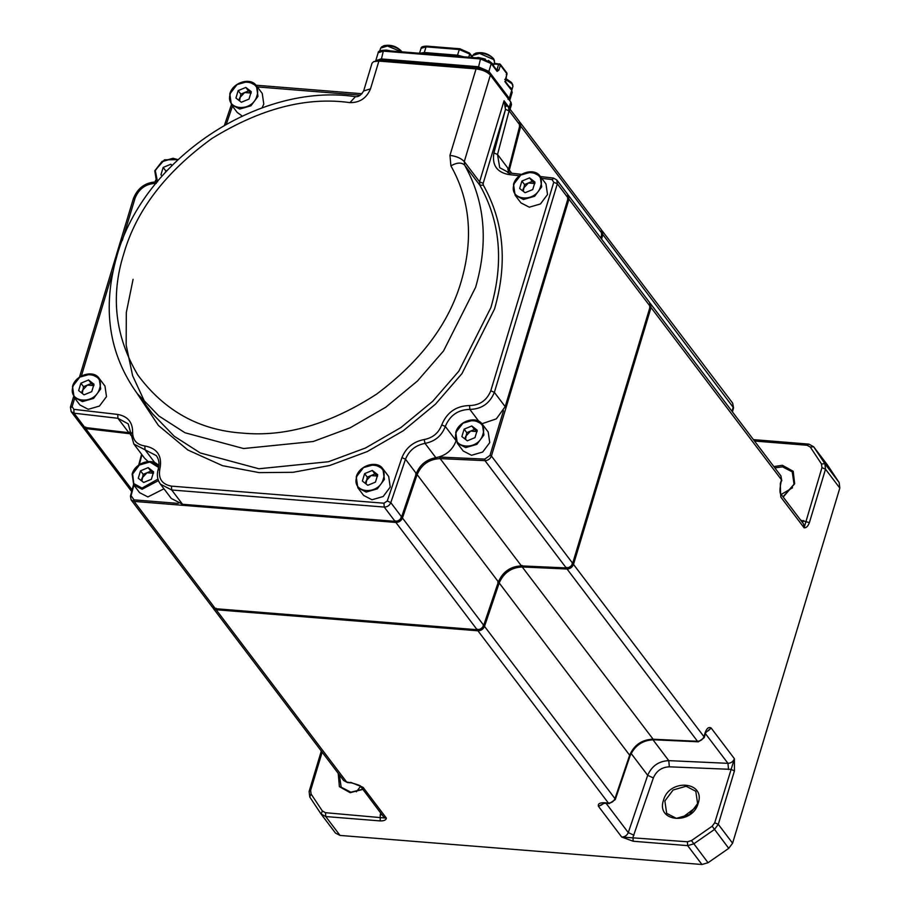 <?xml version="1.0" encoding="UTF-8"?>
<svg xmlns="http://www.w3.org/2000/svg" width="910" height="910" viewBox="0 0 910 910"><rect width="100%" height="100%" fill="white"/><g stroke="black" fill="none" stroke-linecap="round" stroke-linejoin="round"><path stroke-width="1.36" d="M375.773 60.742L380.96 58.922L478.148 66.726L488.886 71.389L509.293 98.348L509.725 100.441M540.392 176.551L553.394 178.053L556.772 179.941L557.329 183.809L494.369 392.358C489.785 403.46 481.606 409.136 469.833 409.398C458.071 409.671 449.893 415.347 445.308 426.449C441.794 435.788 435.025 441.43 425.027 443.386C415.586 445.195 409.079 450.473 405.496 459.232L390.811 502.638C389.514 505.539 387.33 507.018 384.236 507.063L171.706 489.989L160.456 484.177C157.35 479.843 156.6 474.884 158.204 469.287C159.694 463.895 159.057 459.334 156.304 455.626L133.827 444L128.208 423.867L117.913 418.281L74.017 413.197L71.162 411.638L81.98 425.925L84.835 427.484L130.812 432.933M133.827 444L144.644 458.287L148.137 461.541M157.112 464.236L159 464.623M160.456 484.177L171.285 498.464L182.523 504.276L395.054 521.35C398.148 521.305 400.343 519.826 401.628 516.925L416.314 473.518C419.897 464.76 426.415 459.482 435.845 457.673C445.854 455.717 452.611 450.075 456.126 440.736L445.308 426.449L441.725 424.902C446.935 412.298 456.217 405.849 469.571 405.541C479.752 405.314 486.827 400.4 490.786 390.799L553.758 182.25L552.04 179.543L541.768 178.349M481.925 423.753L496.337 418.85L505.186 406.645L568.159 198.096L567.59 194.228L556.772 179.941M507.734 172.673L519.928 125.091L519.314 121.405L508.474 107.084L509.099 110.849L505.494 109.382L504.049 100.771L506.711 105.628M506.961 105.822L508.474 107.096L506.847 105.662L505.289 106.914M509.964 109.632L511.5 104.548L510.988 102.341L490.376 75.109C487.271 71.81 482.493 69.729 476.066 68.898L378.878 61.084L373.669 61.63L372.031 63.177L363.647 90.954L370.495 88.873C366.582 98.166 359.723 102.75 349.929 102.625C306.545 96.528 260.556 108.461 211.973 138.445C165.609 171.99 136.193 210.483 123.737 253.924C110.394 296.148 115.092 336.518 137.819 375.011C164.369 410.854 199.267 430.225 242.526 433.114C285.433 437.141 330.091 424.174 376.524 394.189C420.875 361.088 449.13 323.368 461.313 281.053C473.598 238.409 470.117 200.007 450.905 165.847L449.961 155.371L476.066 68.898L477.841 67.738L488.579 72.391L509.27 99.77M373.669 61.63L380.664 59.923L477.841 67.738M519.508 175.778L508.144 174.458C496.667 171.99 491.923 164.835 493.914 152.994L505.494 109.382L483.164 183.354L483.312 185.105L479.9 185.287L479.581 181.807L504.049 100.771L509.145 107.516L509.68 110.156M155.098 181.807L155.553 180.305M130.756 433.831L85.654 428.564L82.435 426.437M567.954 194.808L568.966 199.165L491.423 456.024C490.228 458.947 488.078 460.494 484.973 460.642L440.156 458.606C429.27 459.084 421.592 464.418 417.133 474.599L402.447 518.006C401.151 520.907 398.967 522.385 395.873 522.431L134.111 501.399L131.063 499.829L130.46 496.143L133.508 484.655M138.707 465.09L141.585 454.249M131.063 499.829L212.326 607.118L215.363 608.688L477.124 629.72C480.218 629.674 482.402 628.196 483.699 625.295L498.384 581.888C502.843 571.707 510.521 566.373 521.407 565.895L566.225 567.931C569.33 567.783 571.48 566.236 572.674 563.313L650.218 306.454L649.66 302.598L568.409 195.309M519.678 121.985L520.747 126.171L508.61 172.843M600.782 238.056L601.999 233.46L601.385 229.775L520.133 122.486M141.949 454.727L139.31 464.657M133.872 485.144L131.085 495.654L133.998 499.863L178.269 503.412M438.984 457.036L484.825 459.095L489.989 455.409L503.492 410.694M155.872 180.84L155.576 181.795M773.841 466.568L782.418 465.294L793.213 471.278L794.658 483.756L783.18 497.053M783.021 496.849L794.043 484.211L792.246 471.858L782.52 466.841L774.842 467.888M362.806 789.425L350.168 792.678L339.385 786.684L338.213 773.363M339.362 774.865L341.159 787.184L350.885 792.212L362.658 789.232M698.22 803.166C692.533 825.245 655.848 822.299 663.447 800.368C669.134 778.289 705.819 781.235 698.22 803.166M664.869 800.982L666.666 813.335L676.392 818.363L689.382 814.587L697.606 803.621L695.809 791.268L686.094 786.24L673.093 790.016L664.869 800.982M753.434 439.621L808.888 444.114L813.642 446.753L824.881 463.702L825.518 469.207L809.388 522.636C807.966 526.344 806.203 528.062 804.11 527.811L821.946 467.649L821.514 463.986L810.287 447.037L807.113 445.274L754.515 441.043M714.725 822.777L734.404 758.712L734.438 770.895L718.297 824.335L714.452 829.476L693.75 843.866L687.664 845.629L633.201 841.249L621.712 837.041L687.403 841.773L691.463 840.59L712.155 826.212L714.725 822.777L718.297 824.335L732.595 843.206L839.816 488.078L839.168 482.573L827.52 465.067M650.024 303.178L651.037 307.534L573.493 564.393C572.299 567.317 570.149 568.852 567.044 569.012L522.226 566.964C511.34 567.453 503.662 572.788 499.203 582.969L484.518 626.364C483.221 629.276 481.037 630.755 477.943 630.801L216.17 609.768L212.781 607.618M705.989 731.742L705.432 733.642L705.148 732.652C706.808 728.205 708.799 726.646 711.131 727.989L708.469 730.707M649.604 306.92L651.037 307.534L781.497 479.798L780.564 484.78C779.756 489.625 779.779 492.674 780.632 493.937L780.291 483.79L781.497 479.798L780.928 475.93L650.479 303.678M322.163 752.172L310.651 790.312L311.072 793.986L322.311 810.935L325.484 812.698L386.397 818.135C386.113 820.035 384.054 820.968 380.209 820.922L325.746 816.554L320.991 813.915L309.753 796.967L309.116 791.461L321.31 751.046M350.703 782.35L360.576 786.308C361.134 785.853 358.119 784.716 351.556 782.896L346.63 782.031L216.17 609.768L216.068 608.233M322.311 810.935L321.196 814.2L335.483 833.071L340.033 835.426L701.951 864.5L708.048 862.726L728.739 848.347L732.595 843.206M604.342 803.234L598.439 806.306C597.745 803.837 599.713 802.643 604.32 802.734L605.161 803.268L603 803.382L603.637 802.836M681.874 817.942L696.127 807.147M781.212 494.46L792.553 487.749M356.367 791.791L360.531 786.433M827.736 465.34L813.642 446.753L827.941 465.624M601.749 230.355L602.818 234.541L601.59 239.125M606.117 803.348L628.275 832.605C626.99 835.505 624.795 836.984 621.712 837.041L598.439 806.306L601.794 804.849M780.564 484.78L780.291 483.79M734.438 770.895L730.855 769.348L669.339 766.823C661.786 767.153 656.451 770.861 653.357 777.925L632.939 837.393L633.201 841.249M800.72 520.213L809.388 522.636M753.821 440.133L754.435 439.735M381.938 814.7L380.243 814.848L380.209 820.922M171.831 165.586L170.818 164.255L172.138 165.279M162.23 175.88L160.911 174.856L163.152 167.44L170.818 164.255M167.269 170.341L165.813 170.944L163.152 167.44M165.813 170.944L165.381 172.377M245.837 87.428L238.17 90.613L235.929 98.03L241.355 102.261L249.021 99.088L251.262 91.66L245.837 87.428L248.498 90.932L240.831 94.117L239.546 100.851M262.046 107.903L263.786 104.07L262.251 93.446L256.427 85.767L257.974 96.38L250.91 105.81L239.739 109.052L231.379 104.73L229.843 94.117M229.934 93.81L237.078 84.573L248.077 81.445L256.427 85.767C250.705 76.872 232.664 82.321 229.786 93.935L231.379 104.73L237.203 112.419L242.219 116.036M248.498 90.932L251.206 93.047L244.665 92.524L239.705 97.825L238.932 100.373M240.831 94.117L238.17 90.613M88.554 379.993L80.888 383.178L78.647 390.595L84.073 394.826L91.739 391.653L93.98 384.225L88.554 379.993L91.205 383.497L83.538 386.682L82.264 393.416M72.652 386.375L79.796 377.138L90.784 374.01L99.144 378.333C93.423 369.437 75.382 374.886 72.504 386.5L74.097 397.306L79.921 404.984L88.27 409.307L99.44 406.065L106.504 396.635L104.957 386.022L99.144 378.333L100.691 388.945L93.616 398.375L82.457 401.617L74.097 397.306L72.55 386.693M91.205 383.497L93.923 385.613L87.371 385.089L82.423 390.39L81.65 392.938M83.538 386.682L80.888 383.178M148.182 467.638L140.515 470.823L138.274 478.239L143.7 482.471L151.367 479.286L153.608 471.869L148.182 467.638L150.832 471.141L143.166 474.326L141.892 481.06M158.465 480.605L142.085 489.262L133.725 484.939L139.548 492.628L147.898 496.94L163.948 488.795M150.832 471.141L153.551 473.257L146.999 472.734L142.051 478.034L141.278 480.582M143.166 474.326L140.515 470.823M529.563 177.882L521.896 181.067L519.655 188.484L525.081 192.727L532.748 189.542L534.989 182.125L529.563 177.882L532.213 181.386L524.547 184.571L523.273 191.316M513.661 184.264L520.804 175.038L531.793 171.91L540.153 176.221C534.432 167.326 516.391 172.775 513.513 184.389L515.106 195.195L520.929 202.873L529.279 207.196L540.449 203.954L547.513 194.524L545.966 183.911L540.153 176.221L541.7 186.834L534.625 196.264L523.466 199.506L515.106 195.195L513.558 184.582M532.213 181.386L534.932 183.513L528.38 182.978L523.432 188.279L522.659 190.827M524.547 184.571L521.896 181.067M471.789 425.971L464.123 429.156L461.882 436.572L467.319 440.815L474.986 437.63L477.215 430.214L471.789 425.971L474.451 429.486L466.784 432.659L465.499 439.405M455.887 432.352L463.031 423.127L474.03 419.999L482.38 424.31C476.658 415.426 458.617 420.864 455.739 432.477L457.332 443.284L463.156 450.962L471.505 455.284L482.675 452.042L489.739 442.613L488.204 432L482.38 424.31L483.927 434.935L476.863 444.353L465.692 447.606L457.332 443.284L455.796 432.671M474.451 429.486L477.159 431.602L470.618 431.067L465.658 436.368L464.885 438.927M466.784 432.659L464.123 429.156M372.281 470.447L364.614 473.632L362.373 481.049L367.799 485.292L375.466 482.107L377.707 474.69L372.281 470.447L374.931 473.962L367.265 477.136L365.991 483.881M356.379 476.829L363.511 467.603L374.51 464.475L382.871 468.786C377.138 459.903 359.097 465.34 356.231 476.954L357.823 487.76L363.636 495.438L371.997 499.761L383.167 496.519L390.231 487.089L388.684 476.476L382.871 468.786L384.407 479.411L377.343 488.829L366.173 492.082L357.823 487.76L356.276 477.147M374.931 473.962L377.65 476.078L371.098 475.543L366.15 480.844L365.376 483.403M367.265 477.136L364.614 473.632M381.495 46.99L383.861 45.693L387.842 45.5C394.041 46.308 398.637 48.31 401.64 51.495L401.151 50.914L401.64 51.495M381.597 50.425L386.25 50.095L391.016 50.96M505.698 78.943L511.591 82.571L512.842 84.96M507.518 85.119L510.999 87.963L511.784 90.01M473.564 54.384L475.919 53.087L479.911 52.894C486.111 53.701 490.706 55.703 493.709 58.888L494.46 60.697M472.54 58.308L478.319 57.489L485.417 59.116M472.097 57.478L472.688 55.51L475.919 53.087C482.573 51.79 488.34 53.531 493.22 58.308L493.709 58.888M488.442 60.469L492.628 63.7L493.413 65.713M496.166 69.353L497.087 69.422L496.2 70.002L497.099 71.355L491.229 63.609L480.491 58.945L383.315 51.142L381.074 60.469M383.315 51.142L378.173 52.712L375.83 60.492M480.491 58.945L481.39 58.365L480.491 58.945L478.25 68.273M490.331 62.255L491.229 63.609L488.886 71.389L487.555 72.311M494.221 63.256L500.25 64.212L506.893 72.982L505.641 81.854L511.511 89.601L512.171 92.433L511.647 90.568L509.293 98.348L507.973 99.27M510.749 89.214L505.778 82.821L505.516 78.965L507.029 73.938L500.398 65.179L498.873 70.195L497.099 71.355M498.873 70.195L497.087 69.422L498.6 64.405L493.982 64.03M472.153 57.284L469.697 54.031L468.786 57.216M468.786 52.7L469.697 54.031L459.3 49.515L457.537 55.192L463.804 56.807M459.3 49.515L460.187 48.958L459.3 49.515L426.062 46.854L424.287 52.518L457.537 55.192L457.502 56.829M419.817 53.281L424.287 52.518L424.265 54.156M426.062 46.854L421.091 48.344L419.248 54.031M498.6 64.405L500.398 65.179L499.499 63.825L498.6 64.405L499.499 63.825L500.398 65.179M506.131 72.584L507.029 73.938L506.256 74.518L507.029 73.938M504.743 79.534L505.516 78.965L504.743 79.534M504.879 81.456L505.778 82.821M483.312 185.105C503.992 221.847 507.723 263.161 494.517 309.036L461.973 373.601L435.492 404.154L403.301 430.748L367.276 451.565L329.761 465.476L293.088 472.301L259.145 472.62L222.495 465.67L187.835 449.995L158.397 425.459L137.069 393.348M137.239 393.575L152.55 413.788L174.197 436.209L200.302 452.975L258.884 468.764L328.51 461.723L365.49 448.004L401.003 427.484L432.739 401.264L458.856 371.132L490.945 307.478C503.958 262.251 500.284 221.528 479.9 185.287L464.589 165.074C484.973 201.303 488.647 242.037 475.634 287.264L443.545 350.919L417.428 381.04L385.692 407.259L350.179 427.78L313.199 441.509L243.573 448.539L184.992 432.762L158.886 415.995L137.239 393.575C108.779 354.013 102 308.16 116.889 256.017C143.541 159.318 258.895 82.071 355.435 96.676L349.929 102.625M74.711 398.102L72.129 406.645L73.847 409.352L74.017 413.197L84.835 427.484M73.847 409.352L117.743 414.437L117.913 418.281L128.731 432.568M117.743 414.437C127.684 416.279 132.644 422.172 132.621 432.102C132.644 440.099 136.705 444.706 144.804 445.957L145.065 449.813L154.905 462.815M144.804 445.957C157.35 448.334 162.389 455.933 159.921 468.764C158.033 478.524 161.878 484.325 171.433 486.133L171.706 489.989L182.523 504.276M171.433 486.133L383.974 503.207L384.236 507.063L395.054 521.35M383.974 503.207L387.262 500.989L390.811 502.638L401.628 516.925M387.262 500.989L401.947 457.593L405.496 459.232L416.314 473.518M401.947 457.593C406.031 447.618 413.436 441.6 424.185 439.541L425.027 443.386L435.845 457.673M469.571 405.541L469.833 409.398L478.865 421.33M490.786 390.799L494.369 392.358L505.186 406.645M553.758 182.25L557.329 183.809L568.159 198.096M509.099 110.849L497.52 154.45L499.715 167.713L509.498 172.968L521.532 174.367M493.914 152.994L497.52 154.45L508.337 168.737M505.505 109.337L509.111 110.804L519.928 125.091M360.303 95.197L257.302 86.916M232.448 106.151L226.362 124.135M156.315 183.342C146.135 183.581 139.059 188.495 135.101 198.096L122.304 240.479M112.874 271.692L81.388 375.978M424.185 439.541C432.841 437.846 438.688 432.967 441.725 424.902M483.164 183.354L479.581 181.807L464.271 161.582L464.589 165.074C461.518 162.219 456.957 162.469 450.905 165.847M509.065 107.869L510.794 102.068L508.997 99.349M488.579 72.391L490.376 75.109L464.271 161.582C461.154 158.283 456.388 156.213 449.961 155.371M380.664 59.923L378.878 61.084L370.495 88.873M510.01 173.31L508.144 174.458M553.917 178.394L552.04 179.543M158.386 469.901L159.921 468.764M130.983 433.797L132.621 432.102M70.593 407.782L72.129 406.645M133.554 199.233L135.101 198.096M85.585 427.017L85.654 428.564L132.109 489.91M129.482 432.102L130.756 435.242M133.998 499.863L134.111 501.399L215.363 608.688M395.77 520.895L395.873 522.431L477.124 629.72M401.026 517.346L402.447 518.006L483.699 625.295M415.711 473.939L417.133 474.599L498.384 581.888M440.019 457.059L440.156 458.606L521.407 565.895M484.825 459.095L484.973 460.642L566.225 567.931M489.989 455.409L491.423 456.024L572.674 563.313M567.544 198.551L568.966 199.165L650.218 306.454M507.712 169.237L509.156 169.817L511.738 173.23M519.303 125.58L520.747 126.171L601.999 233.46M130.46 496.143L131.085 495.654M572.06 563.768L573.493 564.393L703.942 736.645L705.148 732.652M705.841 732.539L711.131 727.989L734.404 758.712C733.21 761.636 731.06 763.183 727.955 763.331L728.512 769.519M839.816 488.078L825.518 469.207L821.946 467.649M780.553 493.629L780.837 497.087L804.11 527.811L803.553 523.955L780.279 493.22M821.514 463.986L824.881 463.702L839.168 482.573M477.83 629.254L477.943 630.801L608.392 803.064C611.486 803.007 613.681 801.528 614.967 798.627L629.652 755.22C634.122 745.04 641.789 739.716 652.675 739.227L697.492 741.275C700.609 741.115 702.759 739.568 703.942 736.645L704.226 737.646L698.357 741.809L697.492 741.275L567.044 569.012L566.896 567.465M360.349 786.149L363.124 787.4L386.397 818.135L383.36 816.566L360.576 786.308M325.484 812.698L325.746 816.554L340.033 835.426M701.951 864.5L687.664 845.629L687.403 841.773M604.32 802.734L608.392 803.064L609.234 803.598L605.161 803.268M728.739 848.347L712.155 826.212M691.463 840.59L708.048 862.726M380.243 814.848L380.721 813.074M343.593 780.462L347.472 782.566L343.593 780.462L213.133 608.198M732.049 411.388L733.267 406.793L732.652 403.107L602.204 230.856M601.373 233.95L602.818 234.541L733.551 407.782L732.652 403.107M483.096 625.716L484.518 626.364L614.967 798.627L615.251 799.617L609.234 803.598M497.781 582.309L499.203 582.969L629.652 755.22L629.936 756.221L615.251 799.617M522.078 565.428L522.226 566.964L653.539 739.762C642.414 740.239 634.554 745.734 629.936 756.221M704.226 737.646L705.432 733.642L727.955 763.331L668.782 760.635L669.339 766.823M652.959 739.75L668.782 760.635C658.794 761.078 651.765 765.97 647.681 775.309L653.357 777.925M631.119 753.434L647.681 775.309L628.275 832.605L633.963 835.232M802.495 522.567L803.678 520.554M810.287 447.037L813.642 446.753M807.113 445.274L808.888 444.114M310.651 790.312L309.116 791.461M311.072 793.986L309.753 796.967M154.916 170.636L162.06 161.4L173.059 158.272L177.916 159.648M177.439 160.103L172.525 158.624L161.969 161.684L155.28 170.602L157.464 181.477M156.554 181.795L154.825 170.944M256.893 95.914C262.706 79.147 234.655 76.895 230.298 93.775C224.486 110.542 252.548 112.806 256.893 95.914M99.611 388.479C105.424 371.712 77.361 369.46 73.016 386.34C67.203 403.119 95.266 405.371 99.611 388.479M132.28 474.019L139.423 464.783L150.412 461.654L158.772 465.977C153.039 457.082 134.999 462.53 132.132 474.144L133.725 484.939L132.178 474.326M158.658 467.478L149.877 462.007L139.321 465.078L132.644 473.985L133.747 483.528L142.006 488.101L157.965 479.115M540.62 186.368C546.432 169.601 518.37 167.349 514.025 184.241C508.212 201.008 536.274 203.26 540.62 186.368M482.857 434.468C488.659 417.69 460.608 415.438 456.251 432.33C450.439 449.096 478.501 451.349 482.857 434.468M383.337 478.944C389.15 462.166 361.088 459.914 356.743 476.806C350.93 493.573 378.981 495.825 383.337 478.944M379.766 50.949L380.619 48.116L387.478 46.023L401.424 51.802M505.539 79.511L512.228 83.902L512.933 86.382L511.591 82.571L505.835 78.499M472.688 55.51L479.547 53.428L493.857 59.639L494.562 62.119L493.22 58.308M458.128 56.352L422.342 53.474M512.171 92.433L509.827 100.202M496.962 70.4L491.093 62.642L481.117 58.206L383.94 50.391C379.845 50.562 377.923 51.335 378.173 52.712M421.091 48.344C420.898 47.002 422.763 46.262 426.676 46.126L459.925 48.787L469.549 53.087L472.324 56.75M133.076 279.336L126.308 312.551L126.16 345.049L132.598 375.671L145.407 403.323M355.435 96.676C358.415 97.051 361.156 95.152 363.647 90.954M73.608 396.601L70.423 407.168L71.162 411.638M79.477 377.161L133.383 198.619C137.808 187.574 145.862 181.989 157.567 181.852M224.463 125.205L231.39 104.741M361.987 93.73L255.972 85.21M505.835 104.707L506.847 105.662M510.988 102.341L509.145 99.565M82.799 427.006L131.677 491.559M351.556 782.896L347.472 782.566M698.357 741.809L653.539 739.762M781.781 480.787L780.928 475.93M732.448 411.923L733.551 407.782M177.939 159.625L164.448 159.841L154.768 170.762L156.543 181.795M380.619 48.116L383.861 45.693C390.504 44.385 396.271 46.126 401.151 50.914M511.716 90.443L512.933 86.382M493.334 66.18L494.562 62.119"/></g></svg>
